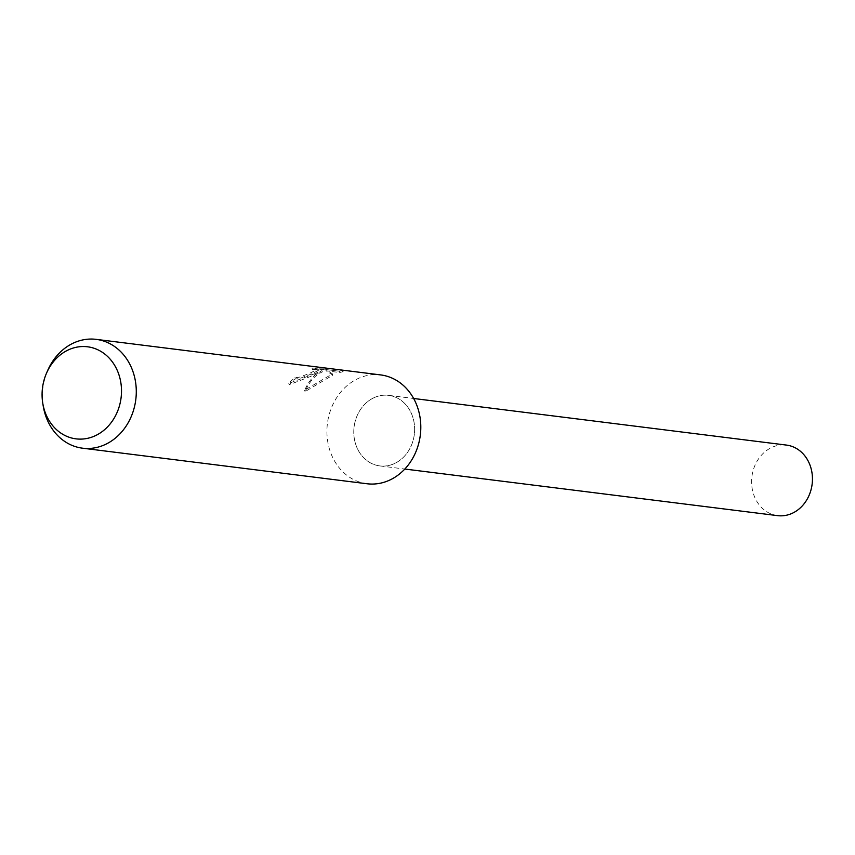 <?xml version="1.0" encoding="UTF-8"?>
<svg xmlns="http://www.w3.org/2000/svg" width="855" height="855" viewBox="0 0 855 855"><rect width="100%" height="100%" fill="white"/><g stroke="black" fill="none" stroke-linecap="round" stroke-linejoin="round"><path stroke-width="0.64" stroke-dasharray="4.28 3.21" d="M367.062 483.759A54.838 46.811 97.1 0 1 327.241 437.867A54.838 46.811 97.1 0 1 356.45 379.353A54.838 46.811 97.1 0 1 380.667 374.918M372.93 398.227A35.557 30.353 97.1 0 1 412.473 416.193A35.557 30.353 97.1 0 1 395.502 463.047A35.557 30.353 97.1 0 1 355.947 445.07A35.557 30.353 97.1 0 1 372.93 398.227A35.557 30.342 97.1 0 1 388.619 395.352A35.557 30.342 97.1 0 1 414.44 425.106A35.557 30.342 97.1 0 1 395.502 463.047A35.557 30.342 97.1 0 1 379.802 465.911A35.557 30.342 97.1 0 1 353.991 436.157A35.557 30.342 97.1 0 1 372.93 398.227M313.924 374.03L321.918 370.621L315.933 374.287L312.193 377.878L308.035 383.5L304.562 390.222L332.403 373.881L325.67 369.499L339.275 371.198L342.641 370.279L325.873 368.184L312 368.131L318.092 368.933L309.425 373.464L298.994 377.29L294.879 377.696A54.838 46.811 -82.9 0 0 288.776 383.382L313.924 374.03M312.449 369.435L326.364 369.584L343.144 371.679L339.724 372.513L326.129 370.814L332.83 375.142L305.053 391.622C309.275 381.715 315.046 375.131 322.356 371.893L289.236 384.718A53.47 45.636 97.1 0 1 295.328 378.968L299.432 378.562L312.246 373.678L318.541 370.226L312.449 369.435L312 368.131M295.328 378.968L294.879 377.696M343.144 371.679L342.652 370.279M326.364 369.584L325.873 368.184M289.236 384.718L288.776 383.382M322.356 371.893L321.918 370.621M339.724 372.513L339.275 371.198M326.129 370.814L325.67 369.499M332.83 375.142L332.403 373.881M305.053 391.622L304.562 390.222M43.21 405.943A54.838 46.811 97.1 0 1 47.624 370.621M777.612 515.64A35.557 30.353 97.1 0 1 751.802 485.886A35.557 30.353 97.1 0 1 770.74 447.956A35.557 30.353 97.1 0 1 786.429 445.081M318.092 368.933L318.541 370.226M388.619 395.352L413.638 398.483M379.802 465.911L404.821 469.042"/><path stroke-width="1.28" d="M46.491 373.24L47.624 370.621A54.838 46.811 97.1 0 1 71.938 343.785A54.838 46.811 97.1 0 1 96.155 339.36L380.667 374.918A54.838 46.811 97.1 0 1 420.489 420.82A54.838 46.811 97.1 0 1 391.269 479.334A54.838 46.811 97.1 0 1 367.062 483.759L82.55 448.191A54.838 46.811 97.1 0 1 43.21 405.943L42.75 403.122A46.394 39.608 97.1 0 1 46.491 373.24A46.394 39.608 97.1 0 1 67.064 350.529A46.394 39.608 97.1 0 1 118.674 373.988A46.394 39.608 97.1 0 1 96.519 435.12A46.394 39.608 97.1 0 1 42.75 403.122M96.155 339.36A54.838 46.811 97.1 0 1 135.966 385.252A54.838 46.811 97.1 0 1 106.757 443.766A54.838 46.811 97.1 0 1 82.55 448.191M413.638 398.483L786.429 445.081A35.557 30.353 97.1 0 1 812.25 474.835A35.557 30.353 97.1 0 1 793.312 512.776A35.557 30.353 97.1 0 1 777.612 515.64L404.821 469.042"/></g></svg>
